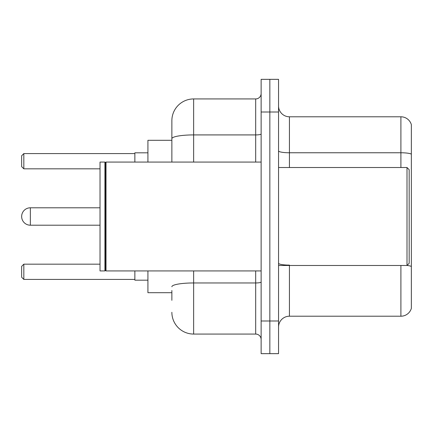 <?xml version="1.0" encoding="UTF-8"?>
<svg xmlns="http://www.w3.org/2000/svg" width="433" height="433" viewBox="0 0 433 433"><rect width="100%" height="100%" fill="white"/><g stroke="black" fill="none" stroke-linecap="round" stroke-linejoin="round"><path stroke-width="0.65" d="M171.869 159.669L171.869 138.701L171.869 140.303L147.924 140.303L147.924 162.072M171.869 292.697L147.924 292.697L147.924 270.928M171.869 300.318L171.869 290.521M261.131 320.999L261.131 353.658L269.84 353.658L269.84 320.999L269.84 353.658L278.549 353.658L278.549 320.999L269.84 320.999L269.84 112.001L269.84 320.999L261.131 320.999L261.131 112.001L269.84 112.001L269.84 79.342L269.84 112.001L278.549 112.001L278.549 320.999M278.549 112.001L278.549 79.342L261.131 79.342L261.131 112.001M193.643 270.928L193.643 334.065L255.686 334.065L255.686 270.928M171.869 162.072L171.869 120.71A21.769 21.769 0 0 1 193.643 98.935L255.686 98.935A5.445 5.445 0 0 0 261.131 93.496M171.869 120.71L171.869 132.682M261.131 339.504A5.445 5.445 0 0 0 255.686 334.065M193.643 334.065A21.769 21.769 0 0 1 171.869 312.29M278.549 327.099A10.885 10.885 0 0 1 289.433 316.209L400.898 316.209L400.898 265.483M411.35 124.628A10.885 10.885 0 0 0 400.898 116.791A10.885 10.885 0 0 1 411.35 124.628L411.35 308.372A10.885 10.885 0 0 1 400.898 316.209M411.35 154.132L411.35 154.132A10.885 1.889 180 0 0 400.898 152.768L400.898 116.791L289.433 116.791A10.885 10.885 0 0 1 278.549 105.901A10.885 10.885 0 0 0 289.433 116.791L289.433 167.517M411.35 154.283L411.35 272.671M100.023 207.791L30.359 207.791A8.709 8.709 0 0 0 21.65 216.5A8.709 8.709 0 0 1 30.359 207.791A8.709 8.709 0 0 0 21.65 216.5A8.709 8.709 0 0 1 30.359 207.791A8.709 8.709 0 0 0 21.65 216.5A8.709 8.709 0 0 1 30.359 207.791A8.709 8.709 0 0 0 21.65 216.5A8.709 8.709 0 0 1 30.359 207.791L30.359 225.209A8.709 8.709 0 0 1 21.65 216.5M406.998 167.517L409.174 169.693L409.174 263.307L406.998 265.483L406.998 167.517L278.549 167.517M106.015 270.928L105.468 270.381L105.468 162.619L106.015 162.072L106.015 270.928L261.131 270.928M104.921 270.928L100.023 270.928L100.023 162.072L104.921 162.072L104.921 270.928L105.468 270.381M134.858 270.928L134.858 280.178L147.924 280.178M147.924 152.822L134.858 152.822L134.858 162.072M23.826 279.42L21.65 277.239L21.65 266.355L23.826 264.179L23.826 279.42L134.858 279.42M23.826 264.179L100.023 264.179M23.826 168.821L21.65 166.645L21.65 155.761L23.826 153.58L23.826 168.821L100.023 168.821M23.826 153.58L134.858 153.58M261.131 282.013A5.445 0.947 0 0 1 255.686 282.96L193.643 282.96A21.769 3.778 180 0 0 171.869 286.743M193.643 98.935L193.643 134.917L255.686 134.917L255.686 98.935M171.869 138.701A21.769 3.778 180 0 1 193.643 134.917L193.643 162.072M255.686 162.072L255.686 134.917A5.445 0.947 0 0 0 261.131 133.97M289.433 265.483L289.433 316.209M400.898 167.517L400.898 152.768L289.433 152.768A10.885 1.889 -0 0 1 278.549 150.879M411.35 266.468A10.885 1.889 180 0 0 407.042 265.44M289.433 265.11A10.885 1.889 0 0 1 278.549 263.215M278.549 265.483L406.998 265.483M105.468 162.619L104.921 162.072M106.015 162.072L261.131 162.072M100.023 225.209L30.359 225.209"/></g></svg>

